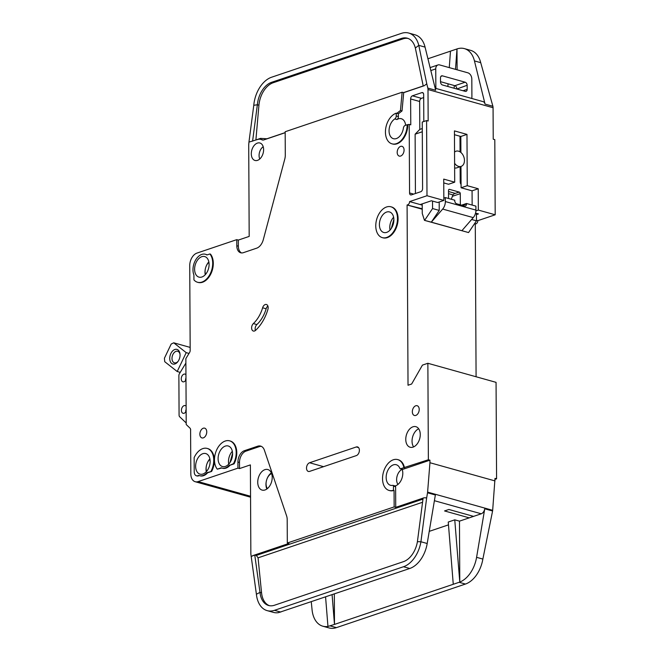 <?xml version="1.0" encoding="UTF-8"?>
<svg xmlns="http://www.w3.org/2000/svg" width="661" height="661" viewBox="0 0 661 661"><rect width="100%" height="100%" fill="white"/><g stroke="black" fill="none" stroke-linecap="round" stroke-linejoin="round"><path stroke-width="0.99" d="M232.565 453.38L230.02 462.485M393.865 219.328L391.32 228.433M185.981 379.86A3.999 2.586 105.6 0 1 183.981 381.769A3.999 2.586 105.6 0 1 182.882 381.818A3.999 2.586 105.6 0 1 181.304 378.075A3.999 2.586 105.6 0 1 183.94 374.151A3.999 2.586 105.6 0 1 185.039 374.109A3.999 2.586 105.6 0 1 185.948 374.713M186.146 411.34A3.999 2.586 105.6 0 1 184.146 413.249A3.999 2.586 105.6 0 1 183.047 413.299A3.999 2.586 105.6 0 1 181.469 409.556A3.999 2.586 105.6 0 1 184.105 405.631A3.999 2.586 105.6 0 1 185.204 405.59A3.999 2.586 105.6 0 1 186.113 406.193M201.795 256.691A10.675 6.899 105.6 0 1 204.728 256.567A10.675 6.899 105.6 0 1 208.95 266.548A10.675 6.899 105.6 0 1 201.902 277A10.675 6.899 105.6 0 1 198.978 277.124A10.675 6.899 105.6 0 1 194.755 267.151A10.675 6.899 105.6 0 1 201.795 256.691M225.285 446.109A10.675 6.899 105.6 0 1 228.21 445.985A10.675 6.899 105.6 0 1 232.432 455.966A10.675 6.899 105.6 0 1 225.384 466.418A10.675 6.899 105.6 0 1 222.46 466.542A10.675 6.899 105.6 0 1 218.237 456.569A10.675 6.899 105.6 0 1 225.285 446.109M202.828 453.694A10.675 6.899 105.6 0 1 205.753 453.57A10.675 6.899 105.6 0 1 209.983 463.551A10.675 6.899 105.6 0 1 202.935 474.011A10.675 6.899 105.6 0 1 200.01 474.135A10.675 6.899 105.6 0 1 195.78 464.154A10.675 6.899 105.6 0 1 202.828 453.694M386.685 232.375A10.675 6.899 -74.4 0 0 393.733 221.914A10.675 6.899 -74.4 0 0 389.511 211.941A10.675 6.899 -74.4 0 0 386.578 212.065A10.675 6.899 -74.4 0 0 379.538 222.517A10.675 6.899 -74.4 0 0 383.76 232.498A10.675 6.899 -74.4 0 0 386.685 232.375M259.773 158.987A8.006 5.181 105.6 0 1 263.194 146.734M397.905 484.306A10.675 6.899 -74.4 0 0 397.947 484.439A8.808 5.693 105.6 0 1 397.129 476.06A8.808 5.693 105.6 0 1 402.185 469.36M267.399 488.603A8.808 5.693 105.6 0 1 266.548 480.25A8.808 5.693 105.6 0 1 271.613 473.549M454.545 152.096A8.006 5.585 -108.7 0 1 456.016 151.212A8.006 5.585 -108.7 0 1 464.46 160.441A8.006 5.585 -108.7 0 1 461.138 166.382A8.006 5.585 -108.7 0 1 454.603 163.259M205.53 274.406A8.808 5.693 105.6 0 1 208.917 262.293M206.562 471.409A8.808 5.693 105.6 0 1 209.95 459.296M178.115 361.327A6.007 3.883 105.6 0 1 176.099 362.765A6.007 3.883 105.6 0 1 174.454 362.831A6.007 3.883 105.6 0 1 172.075 357.221A6.007 3.883 105.6 0 1 176.041 351.338A6.007 3.883 105.6 0 1 177.685 351.264A6.007 3.883 105.6 0 1 180.04 354.453M174.859 349.487A7.601 4.916 105.6 0 1 179.999 353.966A7.601 4.916 105.6 0 1 177.826 361.724A7.601 4.916 105.6 0 1 174.934 363.955A7.601 4.916 105.6 0 1 169.737 358.46A7.601 4.916 105.6 0 1 174.859 349.487M426.593 120.575L428.163 121.013L427.998 89.532L493.065 107.726L493.23 139.207L494.8 139.645L495.188 214.792L478.333 210.074L478.225 188.749L467.253 185.683L466.98 134.398L454.438 130.895L454.702 182.18L443.729 179.106L443.845 200.432L437.689 202.514L431.418 200.762L420.189 204.555L409.605 201.597L426.989 195.722L426.593 120.575L422.247 122.045L422.594 188.559A2.669 1.727 105.6 0 1 420.801 191.707L411.382 194.888A2.669 1.727 105.6 0 1 410.655 194.921A2.669 1.727 105.6 0 1 409.564 192.962L409.2 124.417L407.168 124.739A16.013 10.353 105.6 0 1 391.99 143.834A16.013 10.353 105.6 0 1 385.652 128.862A16.013 10.353 105.6 0 1 396.22 113.18L398.376 113.783L398.393 116.576A2.669 1.727 105.6 0 1 396.955 119.55A10.675 6.899 105.6 0 1 398.401 118.856A10.675 6.899 105.6 0 1 401.326 118.732A10.675 6.899 105.6 0 1 405.631 125.26M407.168 124.739L405.168 125.416A2.669 1.727 -74.4 0 0 403.408 128.044A10.675 6.899 105.6 0 1 396.352 138.57A10.675 6.899 105.6 0 1 393.427 138.694A10.675 6.899 105.6 0 1 389.089 129.763A10.675 6.899 105.6 0 1 394.799 118.947A2.669 1.727 -74.4 0 0 396.236 115.972L396.22 113.18M403.896 467.658L400.566 468.781A1.066 0.694 105.6 0 1 399.905 468.426A10.675 6.899 -74.4 0 0 396.27 464.741A10.675 6.899 -74.4 0 0 393.345 464.865A10.675 6.899 -74.4 0 0 386.305 475.317A10.675 6.899 -74.4 0 0 390.527 485.298A10.675 6.899 -74.4 0 0 392.791 485.348A1.066 0.694 105.6 0 1 393.46 486.141L395.617 486.744L395.724 507.351L394.154 506.913L394.063 490.412A16.013 10.353 105.6 0 1 389.676 490.602L389.089 490.437A16.013 10.353 105.6 0 1 382.752 475.466A16.013 10.353 105.6 0 1 393.32 459.783A16.013 10.353 105.6 0 1 397.707 459.602A16.013 10.353 105.6 0 1 403.896 467.658L428.369 459.75L427.865 363.277L422.437 365.112L411.646 384.016L408.027 385.239L407.085 204.984L422.23 208.777M402.07 469.409A10.675 6.899 -74.4 0 1 402.177 469.327A10.675 6.899 105.6 0 1 395.609 485.777A10.675 6.899 105.6 0 1 395.063 485.926M264.921 469.657A10.675 6.899 105.6 0 1 267.854 469.533A10.675 6.899 105.6 0 1 272.076 479.506A10.675 6.899 105.6 0 1 265.028 489.966A10.675 6.899 105.6 0 1 262.103 490.09A10.675 6.899 105.6 0 1 257.881 480.109A10.675 6.899 105.6 0 1 264.921 469.657M390.948 206.802L391.535 206.959A16.013 10.353 105.6 0 1 397.872 221.931A16.013 10.353 105.6 0 1 387.305 237.613A16.013 10.353 105.6 0 1 382.909 237.803L382.322 237.638A16.013 10.353 105.6 0 1 375.985 222.666A16.013 10.353 105.6 0 1 386.553 206.984A16.013 10.353 105.6 0 1 390.948 206.802A16.013 10.353 105.6 0 1 397.278 221.766A16.013 10.353 105.6 0 1 386.71 237.448A16.013 10.353 105.6 0 1 382.322 237.638M412.96 426.808A10.675 6.899 105.6 0 1 415.885 426.684A10.675 6.899 105.6 0 1 420.115 436.665A10.675 6.899 105.6 0 1 413.067 447.117A10.675 6.899 105.6 0 1 410.142 447.241A10.675 6.899 105.6 0 1 405.912 437.26A10.675 6.899 105.6 0 1 412.96 426.808M415.752 405.771A5.073 3.28 105.6 0 1 417.141 405.714A5.073 3.28 105.6 0 1 419.148 410.456A5.073 3.28 105.6 0 1 415.802 415.422A5.073 3.28 105.6 0 1 414.414 415.48A5.073 3.28 105.6 0 1 412.406 410.737A5.073 3.28 105.6 0 1 415.752 405.771M207.19 448.431L207.777 448.596A16.013 10.353 105.6 0 1 211.619 471.433L207.05 472.615A12.278 7.94 105.6 0 1 199.581 475.672A12.278 7.94 105.6 0 1 198.821 475.399L197.862 475.722A5.338 3.454 105.6 0 1 196.4 475.78A5.338 3.454 105.6 0 1 194.218 471.863L194.144 457.652A16.013 10.353 105.6 0 1 202.803 448.621A16.013 10.353 105.6 0 1 207.19 448.431A16.013 10.353 105.6 0 1 211.033 471.268M203.282 428.221A5.073 3.28 105.6 0 1 204.67 428.163A5.073 3.28 105.6 0 1 206.678 432.905A5.073 3.28 105.6 0 1 203.332 437.871A5.073 3.28 105.6 0 1 201.944 437.929A5.073 3.28 105.6 0 1 199.936 433.186A5.073 3.28 105.6 0 1 203.282 428.221M253.353 323.576A26.68 17.26 -74.4 0 0 262.624 307.778A4.272 2.76 105.6 0 1 266.408 304.498A4.272 2.76 105.6 0 1 267.895 309.439A35.223 22.78 105.6 0 1 255.658 330.285A4.272 2.76 105.6 0 1 254.526 330.996A4.272 2.76 105.6 0 1 253.361 331.045A4.272 2.76 105.6 0 1 251.61 327.881A4.272 2.76 105.6 0 1 253.353 323.576L256.881 324.559A4.272 2.76 -74.4 0 0 255.41 330.5M229.648 440.846L230.235 441.011A16.013 10.353 105.6 0 1 234.077 463.848L233.482 463.683A16.013 10.353 105.6 0 0 229.648 440.846A16.013 10.353 105.6 0 0 225.252 441.036A16.013 10.353 105.6 0 0 215.387 453.396A16.013 10.353 105.6 0 0 217.287 469.161L221.766 468.005M197.54 282.264L198.126 282.429A16.013 10.353 105.6 0 0 211.272 272.993A16.013 10.353 105.6 0 0 210.479 254.121L209.892 253.956A16.013 10.353 105.6 0 1 210.685 272.828A16.013 10.353 105.6 0 1 197.54 282.264A16.013 10.353 105.6 0 1 193.937 279.892L193.913 275.017A13.071 8.453 105.6 0 1 201.787 254.411A13.071 8.453 105.6 0 1 205.373 254.254L205.959 254.419A13.071 8.453 105.6 0 1 207.124 254.89M205.373 254.254A13.071 8.453 105.6 0 1 206.918 254.964L209.892 253.956M400.607 146.395A5.073 3.28 105.6 0 1 402.004 146.337A5.073 3.28 105.6 0 1 404.003 151.072A5.073 3.28 105.6 0 1 400.657 156.037A5.073 3.28 105.6 0 1 399.269 156.095A5.073 3.28 105.6 0 1 397.261 151.361A5.073 3.28 105.6 0 1 400.607 146.395M397.707 459.602L398.302 459.759A16.013 10.353 105.6 0 1 404.482 467.814M257.41 143.098A9.072 5.866 105.6 0 1 259.897 142.991A9.072 5.866 105.6 0 1 263.491 151.476A9.072 5.866 105.6 0 1 257.501 160.367A9.072 5.866 105.6 0 1 255.014 160.466A9.072 5.866 105.6 0 1 251.42 151.989A9.072 5.866 105.6 0 1 257.41 143.098M435.161 88.227L483.042 101.62A5.338 3.454 105.6 0 1 485.05 104.083L474.449 60.919A26.68 17.26 -74.4 0 0 464.386 48.617A26.68 17.26 -74.4 0 0 457.065 48.922L427.923 58.771M408.06 38.445A21.35 13.807 -74.4 0 0 403.003 38.875L401.434 38.437A21.35 13.807 105.6 0 1 407.292 38.189A21.35 13.807 105.6 0 1 415.339 48.038L418.785 45.361A26.68 17.26 -74.4 0 0 408.729 33.05A26.68 17.26 -74.4 0 0 401.409 33.364L271.605 77.221A26.68 17.26 -74.4 0 0 253.774 105.306L257.36 104.76A21.35 13.807 105.6 0 1 271.63 82.294L273.2 82.732A21.35 13.807 -74.4 0 0 258.93 105.206L255.898 139.95L260.517 138.389L266.953 138.76L285.172 132.605M450.48 51.153L449.265 67.62M448.075 83.798L447.877 86.5M285.172 132.704L263.83 139.909A5.338 3.454 105.6 0 1 262.367 139.975A5.338 3.454 105.6 0 1 261.938 139.802A12.807 8.287 -74.4 0 0 260.905 139.397A12.807 8.287 -74.4 0 0 257.393 139.545L248.949 142.107L248.726 144.676A2.669 1.727 105.6 0 0 248.71 145.023L249.189 236.415L238.324 240.083L236.762 239.646L196.92 253.105A10.675 6.899 -74.4 0 0 189.732 265.705L190.178 350.504A2.669 1.727 105.6 0 1 189.6 352.47L185.865 358.601L186.212 424.552L189.996 428.138A2.669 1.727 105.6 0 1 190.591 429.708L190.715 429.749M238.324 240.083L238.357 246.181A9.609 6.213 -74.4 0 0 241.529 252.932M401.434 38.437L271.63 82.294M408.729 33.05L415.001 34.802A26.68 17.26 105.6 0 1 425.064 47.113L435.665 90.268L427.824 88.078A5.338 3.454 -74.4 0 1 427.998 89.532M493.065 107.726A5.338 3.454 -74.4 0 0 492.891 106.272L485.05 104.083M455.495 69.364L456.991 48.947L457.106 69.81M454.107 88.235L454.305 85.542M476.432 214.594L478.448 213.908L475.54 213.098M478.225 188.749L472.07 190.831L472.144 205.075M472.07 190.831L461.089 187.765L467.253 185.683M466.98 134.398L460.824 136.48L460.907 152.493M460.981 166.44L461.089 187.765M460.824 136.48L454.454 134.704M454.702 182.18L448.546 184.254L443.754 182.915M492.891 106.272L480.721 62.679A26.68 17.26 -74.4 0 0 470.657 50.368L464.386 48.617M495.188 214.792L477.804 220.667A2.669 1.727 105.6 0 1 476.011 223.815L474.449 223.823M476.085 376.762L475.284 224.062M495.006 479.349L496.576 478.82L496.064 382.347L427.865 363.277M190.591 429.708L190.822 473.887A10.675 6.899 -74.4 0 0 195.193 481.72A10.675 6.899 -74.4 0 0 198.118 481.596L237.952 468.137L237.927 462.039A9.609 6.213 105.6 0 1 244.396 450.703L257.683 446.208A10.675 6.899 105.6 0 1 260.608 446.084A10.675 6.899 105.6 0 1 264.392 450.182L286.618 515.927A10.675 6.899 105.6 0 1 287.196 519.662L287.32 543.012L394.154 506.913M409.605 201.597A2.669 1.727 105.6 0 1 407.804 204.745M407.754 124.904A16.013 10.353 105.6 0 1 392.576 143.991L391.99 143.834M396.807 113.345L400.45 110.511L402.136 92.218L285.172 131.737L285.288 155.079A10.675 6.899 105.6 0 1 284.751 159.194L263.293 239.695A10.675 6.899 105.6 0 1 256.642 248.189L243.355 252.676A9.609 6.213 105.6 0 1 240.72 252.791A9.609 6.213 105.6 0 1 236.795 245.743L236.762 239.646M234.077 463.848L230.086 465.195A12.278 7.94 105.6 0 1 222.617 468.252L222.03 468.087A12.278 7.94 105.6 0 1 221.278 467.814L217.287 469.161M199.316 475.59L198.457 475.887A5.338 3.454 105.6 0 1 196.986 475.945L196.4 475.78M211.619 471.433L207.637 472.78A12.278 7.94 105.6 0 1 200.167 475.837L199.581 475.672M309.579 462.758L356.296 446.968A4.536 2.933 105.6 0 1 357.535 446.919A4.536 2.933 105.6 0 1 359.328 451.157A4.536 2.933 105.6 0 1 356.337 455.603L309.621 471.384A4.536 2.933 105.6 0 1 308.373 471.442A4.536 2.933 105.6 0 1 306.58 467.195A4.536 2.933 105.6 0 1 309.579 462.758L323.576 466.674M248.949 142.107L253.774 105.306M425.064 47.113L418.785 45.361L426.775 83.798L424.345 85.674L403.697 92.656L402.136 92.218M258.93 105.206L257.36 104.76L252.593 141.165M403.003 38.875L273.2 82.732M423.238 86.054L415.339 48.038M426.775 83.798L427.824 88.078M443.845 200.432L426.989 195.722M398.376 113.783L402.02 110.949L403.697 92.656M409.2 124.417L410.77 124.855L410.63 98.96A2.669 1.727 105.6 0 1 412.431 95.812L421.85 92.631A2.669 1.727 105.6 0 1 422.577 92.598A2.669 1.727 105.6 0 1 423.668 94.556L423.808 121.517M477.804 220.667L476.465 220.287M475.903 210.9L478.333 210.074M261.376 446.373A10.675 6.899 -74.4 0 0 259.252 446.646L245.958 451.141A9.609 6.213 -74.4 0 0 239.489 462.477L239.522 468.575L250.387 464.898L250.85 553.761A2.669 1.727 105.6 0 0 250.866 554.075L256.402 594.239L259.988 592.372L261.558 592.818A21.35 13.807 -74.4 0 0 269.391 605.674M334.326 593.975L334.483 624.414L459.783 582.077L454.76 519.835L448.249 522.041L453.264 584.283M429.237 531.361L448.472 524.867M403.491 566.733L409.762 568.485L278.578 612.623A26.68 17.26 105.6 0 1 273.431 612.383L267.16 610.632A26.68 17.26 -74.4 0 0 274.48 610.326L403.491 566.733A26.68 17.26 -74.4 0 0 420.925 541.756L417.413 541.673A21.35 13.807 105.6 0 1 403.466 561.652L274.455 605.245A21.35 13.807 105.6 0 1 268.597 605.493A21.35 13.807 105.6 0 1 259.988 592.372L254.749 554.992L251.114 556.496M332.095 594.726L334.483 624.414L327.963 626.438A26.68 17.26 -74.4 0 1 322.824 626.198L329.095 627.95A26.68 17.26 -74.4 0 0 336.408 627.636L465.427 584.051A26.68 17.26 -74.4 0 0 482.861 559.074L492.585 510.986A5.338 3.454 105.6 0 0 492.668 510.309L495.006 478.382L496.576 478.82M454.76 519.835L459.469 521.149L469.244 517.852L444.547 510.945L448.893 509.474L473.59 516.381L481.258 513.787A5.338 3.454 105.6 0 0 484.744 508.796L476.589 557.322A26.68 17.26 -74.4 0 1 459.783 582.068M327.955 626.43L325.576 596.933M311.265 601.766L312.066 609.797A26.68 17.26 -74.4 0 0 322.824 626.198M473.59 516.381L469.244 517.852M459.469 521.149L459.783 582.077M395.724 507.351L424.032 497.791L426.667 497.849L427.518 492.792A5.338 3.454 -74.4 0 0 427.601 492.115L492.668 510.309M409.762 568.485L410.398 568.253A26.68 17.26 105.6 0 0 427.196 543.507L435.359 494.982L427.518 492.792M471.971 515.927L471.979 516.927M256.402 594.239A26.68 17.26 -74.4 0 0 267.16 610.632M287.32 543.012L288.89 543.449L252.676 555.686M427.601 492.115L429.947 462.725L495.015 480.919M429.947 462.725L429.939 460.188L402.723 469.384L400.566 468.781M402.185 469.236A1.066 0.694 -74.4 0 0 402.723 469.384M394.947 485.951A1.066 0.694 105.6 0 1 395.617 486.744M426.667 497.849L420.925 541.756L427.196 543.507M417.413 541.673L423.106 498.105L424.032 497.791M239.522 468.575L237.952 468.137M422.23 209.223L407.085 204.984M428.369 459.75L429.939 460.188M422.569 502.253L258.063 557.834L256.303 555.43L254.749 554.992M394.063 490.412L393.477 490.247L393.46 486.141M393.477 490.247A16.013 10.353 105.6 0 1 389.089 490.437M422.296 131.762L415.125 134.183L415.43 193.516M415.125 134.183L419.793 129.407L422.28 128.565M423.684 97.572L421.445 98.332A2.669 1.727 -74.4 0 0 419.652 101.48L419.793 129.407M400.45 110.511L402.02 110.949M185.89 363.079L179.445 373.647A2.669 1.727 -74.4 0 0 178.875 375.712L179.081 415.116A2.669 1.727 -74.4 0 0 179.676 416.785L186.204 422.974M230.086 465.195L233.482 463.683M229.499 465.03A12.278 7.94 105.6 0 1 222.03 468.087M256.881 324.559A26.68 17.26 -74.4 0 0 266.152 308.77L262.624 307.778M267.887 306.026A4.272 2.76 -74.4 0 0 266.152 308.77M207.637 472.78L207.05 472.615M418.686 428.774A10.675 6.899 -74.4 0 0 412.638 436.855A10.675 6.899 -74.4 0 0 413.612 446.902M258.063 557.834L261.558 592.818M463.064 90.747L467.17 89.359L467.145 85.294L456.825 89.004M456.825 88.781A2.669 1.859 71.3 0 0 454.851 85.699L440.515 81.683M460.899 151.303A5.866 4.098 71.3 0 0 460.188 151.947M422.205 203.869L422.255 213.47L424.469 220.353L431.311 222.154L442.672 209.066L473.243 217.618A8.006 5.181 -74.4 0 0 475.928 210.099L475.903 206.125L466.501 203.497L466.501 204.009A2.669 1.859 -108.7 0 1 465.394 205.984A2.669 1.859 -108.7 0 1 464.625 206.017L456.644 203.786A2.669 1.859 -108.7 0 1 454.743 200.721L454.735 200.209L445.332 197.581L443.828 198.085M476.432 213.346L476.465 220.832L471.632 219.477M460.139 166.721L460.213 181.717A3.735 2.603 71.3 0 0 461.072 184.518M454.628 167.968A8.006 5.585 71.3 0 0 456.792 167.853L461.138 166.382M439.185 202.01L439.235 210.421L432.567 208.554L432.525 201.068M460.337 204.819L460.279 193.648A1.33 0.934 -108.7 0 0 459.296 192.103L449.497 189.36A1.33 0.934 -108.7 0 0 448.522 190.36L448.563 198.482M448.538 193.665L452.884 194.879L451.331 199.258M189.021 353.428L186.204 352.644L177.198 371.523L180.222 372.374M190.161 347.405L173.727 342.811L171.182 344.05L164.424 358.212L164.721 361.691L177.198 371.523M445.332 197.581L445.349 201.555A8.006 5.181 105.6 0 1 442.672 209.066M467.145 85.294A2.669 1.859 71.3 0 0 465.17 82.212L442.44 75.85A2.669 1.859 71.3 0 0 441.598 75.866A2.669 1.859 71.3 0 0 440.49 77.841L440.515 81.906A2.669 1.859 -108.7 0 0 442.49 84.988L465.22 91.35A2.669 1.859 -108.7 0 0 466.063 91.334A2.669 1.859 -108.7 0 0 467.17 89.359M173.727 342.811L186.204 352.644M439.235 210.421L431.311 222.154L468.55 232.565L424.469 220.353M473.243 217.618L461.882 230.706M430.823 70.57L435.748 68.909A5.338 3.726 -108.7 0 1 437.962 64.952A5.338 3.726 -108.7 0 1 439.639 64.927L467.864 72.817A5.338 3.726 -108.7 0 1 471.814 78.989L471.904 96.762A5.338 3.726 -108.7 0 1 471.673 98.439M436.086 88.491A5.338 3.726 -108.7 0 1 435.847 86.682L434.864 87.012M452.884 194.879L454.388 193.623L459.296 192.103M435.748 68.909L435.847 86.682M459.982 136.249L460.056 151.865M466.501 203.497L461.568 205.166M476.465 220.832L468.55 232.565M424.651 220.295L432.567 208.554M185.741 411.977A3.999 2.586 105.6 0 1 186.129 409.39M185.576 380.496A3.999 2.586 105.6 0 1 185.972 377.91M271.349 472.888A10.675 6.899 -74.4 0 0 266.994 478.911M266.243 481.621A10.675 6.899 -74.4 0 0 266.837 489.033M208.835 261.88A10.675 6.899 -74.4 0 0 206.025 266.557M205.265 269.267A10.675 6.899 -74.4 0 0 205.249 274.72M232.325 451.306A10.675 6.899 -74.4 0 0 228.731 464.138M209.868 458.891A10.675 6.899 -74.4 0 0 207.058 463.559M206.298 466.269A10.675 6.899 -74.4 0 0 206.282 471.723M393.625 217.254A10.675 6.899 -74.4 0 0 390.031 230.086M422.214 205.117L420.189 204.555M474.449 60.919L480.721 62.679M238.357 246.181L236.795 245.743M261.938 139.802L262.822 140.049M263.103 140.058A12.807 8.287 -74.4 0 0 262.475 139.835L260.905 139.397M474.697 223.451L476.011 223.815M336.408 627.636L330.136 625.884M465.427 584.051L459.155 582.3M434.401 500.691L481.258 513.787M280.751 612.078L274.48 610.326M482.861 559.074L476.589 557.322M484.744 508.796L492.585 510.986M198.118 481.596L250.552 496.254M239.489 462.477L237.927 462.039M245.958 451.141L244.396 450.703M259.252 446.646L257.683 446.208M256.303 555.43L422.974 499.113M413.679 194.111L409.564 192.962M410.63 98.96L419.652 101.48M198.457 475.887L197.862 475.722M358.576 447.604L356.296 446.968M403.541 92.606L423.214 85.963M265.458 139.364A2.132 1.611 117.4 0 0 265.821 138.694M260.517 138.389A2.132 1.487 -108.7 0 1 260.343 139.273M398.393 116.576L396.236 115.972M394.799 118.947L396.955 119.55M412.431 95.812L421.445 98.332M423.189 93.003L421.85 92.631M445.349 201.555L475.928 210.099M448.736 189.616L449.497 189.36M460.279 193.648L452.372 196.317M462.394 205.397L466.501 204.009M454.851 85.699L465.17 82.212M442.44 75.85L440.928 76.362M448.522 191.525L455.346 193.433M456.016 151.212L454.545 151.716M195.193 481.72L250.56 497.196M402.425 469.393L400.269 468.789M395.179 485.959L393.022 485.356M437.962 64.952L430.096 67.604"/></g></svg>
